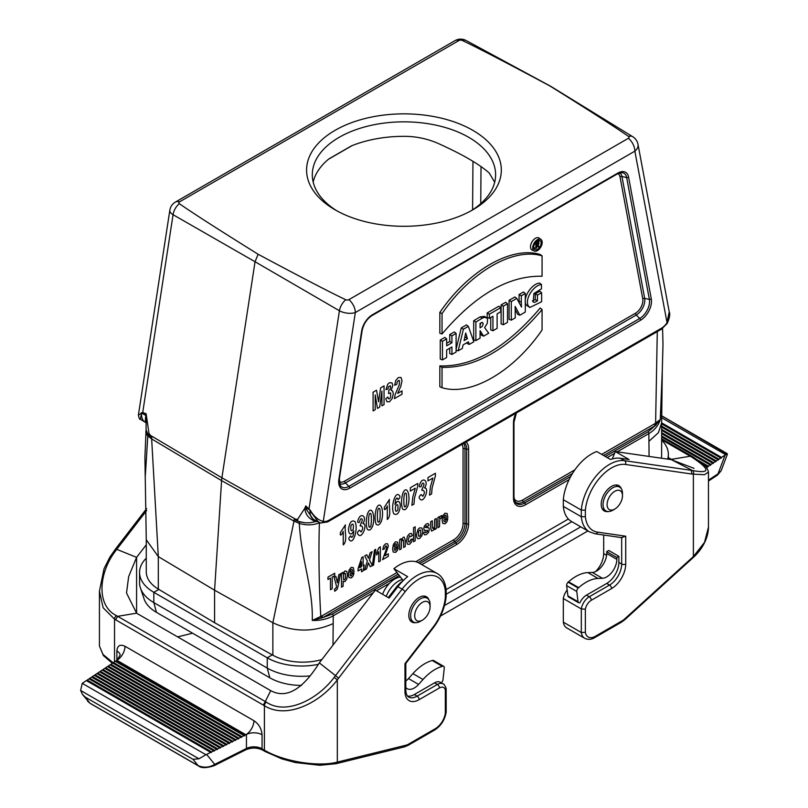 <?xml version="1.0" encoding="UTF-8"?>
<svg xmlns="http://www.w3.org/2000/svg" width="808" height="808" viewBox="0 0 808 808"><rect width="100%" height="100%" fill="white"/><g stroke="black" fill="none" stroke-linecap="round" stroke-linejoin="round"><path stroke-width="1.21" d="M692.072 474.064L704.404 474.73L708.475 472.104L708.475 527.028L704.505 542.37L693.375 556.54L624.847 618.797A14.322 8.272 -60 0 1 622.059 620.867L595.345 636.29A14.322 8.272 -60 0 1 585.366 632.331L585.366 609.182L581.316 608.939L563.317 598.546L563.317 622.13L581.316 632.523A17.19 9.918 120 0 0 584.729 638.31L566.731 627.917A17.19 9.918 -60 0 1 563.317 622.13M585.366 609.182A8.595 4.959 -60 0 1 591.294 600.273L611.555 588.577A20.049 11.575 120 0 0 625.725 564.024L625.725 536.199L597.597 532.139A37.239 21.503 -60 0 1 585.366 516.625L585.366 510.222L581.316 510.101L563.317 499.708A40.097 23.149 -60 0 1 596.759 451.541L610.535 459.5A40.097 23.149 -60 0 1 620.322 458.257L629.089 459.52L615.312 451.561L612.272 458.934M595.496 571.62A17.19 9.918 120 0 0 603.677 553.631L603.677 535.037M621.271 488.658A14.605 8.434 120 0 0 618.857 485.659A14.605 8.434 120 0 0 604.243 494.092A14.605 8.434 120 0 0 604.243 510.959A14.605 8.434 120 0 0 608.06 511.545M725.655 454.682L721.544 457.429L661.641 422.847L662.287 370.62L660.267 419.534C658.49 425.432 654.682 430.119 648.854 433.573L617.211 451.844M661.641 423.857L721.14 458.207L721.544 457.429M720.736 457.974L718.908 459.186L661.641 426.119M661.641 427.129L718.504 459.964L718.908 459.186M718.1 459.722L716.272 460.934L661.641 429.401M661.641 430.411L715.868 461.711L716.272 460.934M715.464 461.479L713.636 462.691L661.641 432.674M661.641 433.684L713.232 463.469L713.636 462.691M712.818 463.226L711 464.438L661.641 435.946M661.641 436.956L710.596 465.216L711 464.438M710.182 464.984L708.364 466.196L698.476 460.479M702.879 464.034L707.96 466.963L708.364 466.196M707.545 466.731L706.394 467.499M579.982 602.627A11.453 6.615 -60 0 1 586.467 595.143L606.717 583.447A17.19 9.918 -60 0 0 618.867 562.398L618.867 556.318L608.747 550.47L606.717 551.642L606.717 553.51A14.322 8.272 -60 0 1 592.315 572.428L587.881 572.599A40.097 23.149 120 0 0 568.559 581.8L568.115 582.194A2.868 1.656 120 0 0 566.63 585.618L567.903 595.88A2.868 1.656 120 0 0 568.479 596.89L578.609 602.738A2.868 1.656 120 0 0 579.982 602.627M563.317 598.546A11.453 6.615 -60 0 1 567.176 590.022M563.317 499.708L563.317 506.353L581.316 516.746A40.097 23.149 120 0 0 589.476 531.866L571.478 521.473A40.097 23.149 -60 0 1 563.317 506.353M615.312 451.561L671.327 459.641L692.436 470.509C710.767 473.932 710.414 469.377 691.365 456.843L690.244 456.217L671.327 459.348L674.68 461.095M668.347 457.621L673.751 460.661M692.436 470.509A2.868 2.283 -80.3 0 1 693.375 474.286L693.375 556.54A2.868 1.111 47.3 0 1 693.284 557.48M692.587 557.268A2.868 1.111 47.3 0 1 692.506 558.197L693.294 557.47C697.031 554.258 708.293 542.511 708.475 527.028M585.366 632.331L581.316 632.523L581.316 608.939A11.453 6.615 120 0 1 589.274 596.759L586.467 595.143M625.725 536.199L621.675 537.492M597.597 532.139A2.868 2.283 98.2 0 1 595.163 533.805L622.21 537.704M585.366 516.625L581.316 516.746L581.316 510.101A40.097 23.149 120 0 1 624.554 460.691L620.322 458.257M692.092 474.064L691.143 470.296L624.554 460.691A2.868 2.283 -81.8 0 1 625.503 464.469L692.092 474.064M708.475 472.104C706.96 466.408 705.334 465.509 692.769 456.712L690.244 456.217L661.641 439.724M661.368 417.574L725.665 454.692L727.271 453.763L726.735 453.44M727.362 454.278L661.287 415.655M727.372 454.258L721.13 470.801L718.039 473.801A2.868 1.768 56.4 0 1 717.454 475.104L708.475 481.063M618.867 556.318L616.847 557.49L606.717 551.642M616.847 557.49L616.847 559.358A14.322 8.272 -60 0 1 602.435 578.275L598.011 578.447A40.097 23.149 120 0 0 578.69 587.648L578.245 588.042A2.868 1.656 120 0 0 576.76 591.466L578.033 601.718A2.868 1.656 120 0 0 578.609 602.738M494.688 182.224L489.284 173.043C479.124 164.044 461.843 154.055 437.421 143.107C426.21 138.35 414.484 136.097 402.253 136.34A91.657 52.914 0 0 0 352.126 145.602L328.351 159.328A91.657 52.914 0 0 0 313.161 182.002M400.505 577.084A20.049 11.575 120 0 0 400.253 577.104A20.049 11.575 120 0 0 389.426 583.346A20.049 11.575 120 0 0 382.558 594.284M373.437 592.587L333.239 615.797L333.007 645.097M446.147 589.587L568.378 519.019M649.077 456.439L648.854 433.573A1.717 0.99 60 0 0 648.056 431.795L655.147 425.755A1.717 0.99 60 0 1 654.349 423.968L660.267 419.534L655.147 425.755L603.616 455.5M321.887 659.54A42.905 24.775 0 0 1 272.862 655.207L214.585 622.715L214.585 590.214L158.307 556.611L158.307 589.072L158.863 589.406L153.823 592.315L267.246 657.803A48.692 28.108 0 0 0 318.352 664.327M272.862 655.207L272.862 622.746L214.585 590.214L221.584 480.639A28.644 16.534 -60 0 1 221.897 477.791L255.045 261.741L173.064 214.706L142.723 412.474L146.127 413.757L148.965 433.26L151.793 437.411L148.884 435.26L151.793 437.411A26.886 15.524 120 0 0 151.651 438.946L158.307 556.611L146.268 539.784L144.915 457.197L146.127 428.907M214.585 622.715L158.863 589.406M661.267 458.197A42.905 24.775 0 0 0 661.641 454.914L661.641 422.837L658.389 432.714L649.077 441.188M304.858 522.796L309.959 522.776L316.17 521.483L313.514 520.594C308.262 518.069 305.363 513.949 304.818 508.252L297.728 519.15L294.132 519.584L299.465 521.796L304.858 522.796L297.728 521.221L294.132 519.584A26.886 15.524 -60 0 0 293.991 521.13L272.862 622.746C293.051 632.159 313.1 632.472 333.007 623.675M146.268 539.784L146.268 571.862A42.905 24.775 -0 0 0 158.307 589.072M179.356 203.677A2.333 1.343 180 0 1 179.507 201.869L459.025 40.491A2.333 1.343 180 0 1 462.156 40.4C477.77 47.824 506.98 62.984 549.773 85.89C589.446 110.595 615.706 127.452 628.553 136.471A2.333 1.343 180 0 1 628.402 138.279L348.884 299.657A2.333 1.343 180 0 1 345.753 299.748A11.453 6.403 120.1 0 0 339.421 310.757L255.045 261.741L258.136 254.257C218.463 229.553 192.203 212.696 179.356 203.677A11.453 6.828 119.8 0 0 173.064 214.706A11.453 5.232 8.7 0 1 169.832 210.242A11.453 11.453 0 0 1 175.427 202.061L454.944 40.673A11.453 6.615 60 0 1 459.025 40.491M661.318 329.28L661.853 328.008A14.372 8.292 120 0 0 666.893 322.978L669.226 311.767C670.337 313.979 669.66 317.877 667.196 323.473L634.856 151.157A11.453 7.757 -10.6 0 0 638.017 144.379A11.453 11.453 0 0 0 632.755 136.724L550.551 86.203L466.125 40.521A11.453 6.636 118.4 0 0 462.156 40.4M550.551 86.203L549.773 85.89M632.755 136.724A11.453 6.595 121.6 0 0 628.553 136.471M345.753 299.748C330.129 292.324 300.93 277.164 258.136 254.257M529.846 307.495L526.17 304.98C522.099 297.697 531.977 283.507 539.623 283.083L541.471 284.517L541.471 288.87L533.916 293.456L533.149 302.081L534.785 302.313L537.451 300.829L535.25 299.596L535.25 293.839L539.774 291.223L541.623 292.698L541.623 301.727L529.846 307.495L528.351 305.969C524.412 298.869 533.876 285.062 541.471 284.517M532.411 300.98L535.25 299.596M519.837 315.221L515.15 306.414L515.282 317.857L511.272 320.17L509.07 319.301L509.07 300.313L514.878 296.96L516.787 298.394L521.514 307.08L521.281 302.232L519.079 301.172L519.079 294.526L523.463 292.001L525.301 293.476L525.301 312.07L519.837 315.221L517.706 314.322L515.191 309.595M519.15 302.636L519.079 301.172M501.122 323.897L501.122 304.899L505.656 302.283L507.505 303.757L507.505 322.341L503.323 324.755L501.122 323.897M492.941 330.755L492.941 316.251L489.385 318.301L487.184 317.443L487.184 312.938L498.839 306.212L500.687 307.696L500.687 311.777L497.122 313.837L497.122 328.331L492.941 330.755L490.739 329.886L490.739 317.524M483.618 336.138L480.073 330.674L480.073 338.178L475.882 340.602L473.68 339.734L473.68 320.746L480.174 316.867L484.649 316.393L486.769 317.968L487.567 319.271L487.274 323.362L484.649 327.644L488.709 333.199L483.618 336.138L481.487 335.229L480.073 333.048M451.924 354.429L451.924 346.955L446.652 349.995L446.652 357.479L442.461 359.893L440.259 359.035L440.259 340.037L444.804 337.411L446.652 338.885L446.652 345.814L451.924 342.774L449.723 341.501L449.723 334.573L454.258 331.957L456.106 333.431L456.106 352.015L451.924 354.429L449.723 353.571L449.723 348.228M446.652 343.279L449.723 341.501M439.825 386.739L439.835 365.923C473.286 366.812 506.747 347.49 540.219 307.969L542.067 309.605L542.067 329.957C513.514 371.761 470.599 396.435 442.026 387.709L439.825 386.739M540.229 254.5C511.595 245.662 468.367 270.559 439.835 312.464L439.835 333.28L442.037 333.977C475.387 294.738 508.737 275.488 542.067 276.235L542.077 255.873L540.229 254.5M541.006 239.451L539.118 238.077A6.969 4.02 120 0 0 531.937 241.956A6.969 4.02 120 0 0 532.159 250.116L534.3 251.066A6.717 3.878 120 0 0 537.451 250.621A6.717 3.878 120 0 0 541.774 244.895A6.717 3.878 120 0 0 541.006 239.451A6.717 3.878 120 0 0 534.088 243.198A6.717 3.878 120 0 0 534.3 251.066M456.106 349.096L461.257 327.917L466.438 324.917L468.337 326.371L473.852 341.774L469.276 344.41L467.125 343.521L466.862 342.713M305.788 508.575A1.717 1 -176.2 0 0 304.818 508.252L305.757 505.919L305.788 508.575L313.171 519.18M398.172 574.114L322.867 617.585L312.272 620.443L322.069 615.807A1.717 0.99 -120 0 0 322.867 617.585L332.431 614.009A1.717 0.99 60 0 1 333.239 615.797C327.311 619.13 320.321 620.675 312.272 620.443C313.181 587.759 301.162 558.985 299.314 523.402A25.836 14.918 -60 0 1 299.465 521.796M146.369 422.695C145.329 422.978 145.127 420.806 145.753 416.181A1.717 0.919 -0.5 0 1 146.248 416.696L146.056 429.795L147.965 434.33A25.836 14.918 120 0 0 147.814 435.946L145.309 476.043M147.965 434.33L146.238 431.219M542.077 255.873C513.504 247.147 470.589 271.821 442.037 313.625L439.835 312.464M442.037 313.625L442.037 333.977M442.026 387.709L442.037 367.347L439.835 365.923M442.037 367.347C475.367 368.094 508.717 348.854 542.067 309.605M541.128 242.956A5.222 3.01 120 0 0 539.885 240.481A5.222 3.01 120 0 0 534.825 243.582A5.222 3.01 120 0 0 534.674 249.5A5.222 3.01 120 0 0 537.441 249.349A5.222 3.01 120 0 0 541.128 242.956M538.855 242.754A4.969 2.868 120 0 0 538.926 241.885A4.969 2.868 120 0 0 538.603 240.37M533.937 248.45A4.969 2.868 120 0 0 535.149 248.117M536.593 247.056A4.969 2.868 120 0 0 537.128 246.46M442.461 359.893L442.461 341.309L440.259 340.037M442.461 341.309L446.652 338.885M451.924 342.774L451.924 335.845L449.723 334.573M451.924 335.845L456.106 333.431M467.418 338.683L465.711 332.997L464.065 340.623L467.418 338.683L464.913 336.673M469.276 344.41L468.428 341.804L463.095 344.885L462.267 348.46L458.156 350.834L456.106 350.086M458.156 350.834L463.408 329.22L461.257 327.917M463.408 329.22L468.337 326.371M480.073 323.412L480.073 327.866L482.245 326.392L483.275 323.766L482.255 322.331L480.073 323.412M475.882 340.602L475.882 322.008L473.68 320.746M475.882 322.008L482.214 318.241L480.174 316.867M482.214 318.241L483.931 317.392L486.537 317.766M480.073 325.169L481.073 322.776M489.385 318.301L489.385 314.211L487.184 312.938M489.385 314.211L500.687 307.696M503.323 324.755L503.323 306.171L501.122 304.899M503.323 306.171L507.505 303.757M511.272 320.17L511.272 301.576L509.07 300.313M511.272 301.576L516.787 298.394M521.281 302.232L521.281 295.799L519.079 294.526M521.281 295.799L525.301 293.476M537.451 300.829L537.451 295.112L535.25 293.839M537.451 295.112L541.623 292.698M536.593 245.42L536.593 243.723L537.35 243.289A1.04 0.596 -60 0 1 537.35 244.986L536.593 245.42M535.856 248.389L535.856 243.612L537.744 242.531A1.697 0.98 -60 0 1 538.643 242.481A1.697 0.98 -60 0 1 538.825 243.895A1.697 0.98 -60 0 1 537.673 245.339L539.057 246.541L538.31 246.975L536.593 245.672L536.593 247.965L535.856 248.389L533.765 247.571M535.856 243.612L535.078 243.168M538.31 246.975L536.593 246.228M145.753 416.181L145.945 413.979L142.723 412.757L141.521 413.484A17.352 10.019 120 0 0 144.996 422.089A17.352 10.019 120 0 0 145.107 422.15L145.743 422.523M141.521 413.484L140.36 419.271L144.996 422.089M169.832 210.242L138.39 415.161L142.723 412.474A2.868 1.869 -69.3 0 0 142.723 412.757M305.757 505.919L310.494 510.595C314.231 516.756 318.504 520.342 323.291 521.352A14.372 8.292 120 0 0 328.331 520.564L661.853 328.008M320.13 522.786L318.514 522.13L310.03 510.777A17.352 10.019 120 0 0 313.615 519.433A17.352 10.019 120 0 0 313.716 519.494L320.594 522.958A2.868 2.303 -76.4 0 1 320.13 522.786M317.494 521.564L316.18 521.493M310.03 510.777L309.01 508.767L305.879 506.313A1.717 0.535 169.6 0 0 305.616 506.283M327.614 521.938L328.331 520.564M320.625 522.968A2.868 2.303 -76.4 0 0 323.291 521.352L355.328 312.544A11.453 6.615 60 0 0 348.884 299.657M628.402 138.279A11.453 6.615 -120 0 1 634.856 151.157L355.328 312.544A11.453 5.232 8.7 0 1 339.421 310.757L309.08 508.515A2.868 1.394 128 0 0 309.01 508.767M310.211 510.06L305.848 507.848A1.717 0.959 -173.4 0 0 305.111 507.545M146.208 415.797A1.717 0.848 1.5 0 0 145.763 415.423L141.784 413.13A2.868 2.171 -137.8 0 1 141.511 412.666M141.511 413.433L141.218 412.868M313.514 520.594L314.868 519.978M335.088 209.828L335.088 209.828A97.384 56.227 180 0 1 335.098 130.32A97.384 56.227 180 0 1 472.811 130.32A97.384 56.227 180 0 1 472.811 209.828A97.384 56.227 180 0 1 335.088 209.828M470.731 210.999A91.657 52.914 0 0 0 495.607 174.75A91.657 52.914 0 0 0 437.421 125.493A91.657 52.914 0 0 0 312.302 174.75A91.657 52.914 0 0 0 337.178 210.999M667.64 459.116A48.692 28.108 0 0 0 668.347 454.338A48.692 28.108 0 0 0 661.641 440.108M146.268 558.207A48.692 28.108 -0 0 0 139.562 572.438A48.692 28.108 -0 0 0 153.823 592.315L153.823 602.606A48.692 28.108 180 0 1 140.451 588.052A48.692 28.108 180 0 1 139.562 582.73L139.562 572.438M301.546 685.416A45.006 25.987 180 0 1 269.852 677.811L156.429 612.333A45.006 25.987 180 0 1 144.066 598.88L140.451 588.052M309.919 675.912A48.692 28.108 180 0 1 267.246 668.085L153.823 602.606L156.429 612.333M446.168 594.254L571.852 521.685M580.77 526.836L444.511 605.505M587.881 530.947L440.542 616.009M622.483 495.728L622.483 493.395A13.746 7.939 120 0 0 619.635 487.103A13.746 7.939 120 0 0 609.04 490.779A13.746 7.939 120 0 0 603.041 504.616A13.746 7.939 120 0 0 605.889 510.909A13.746 7.939 120 0 0 612.767 510.232L614.787 509.06A10.888 6.282 120 0 0 622.483 495.728A10.888 6.282 120 0 0 614.787 491.284A10.888 6.282 120 0 0 607.091 504.616A10.888 6.282 120 0 0 614.787 509.06M430.078 606.818L430.078 604.475A13.746 7.939 120 0 0 427.23 598.183A13.746 7.939 120 0 0 416.635 601.869A13.746 7.939 120 0 0 410.636 615.706A13.746 7.939 120 0 0 413.484 621.998A13.746 7.939 120 0 0 420.362 621.312L422.382 620.15A10.888 6.282 120 0 0 430.078 606.818A10.888 6.282 120 0 0 422.382 602.374A10.888 6.282 120 0 0 414.686 615.706A10.888 6.282 120 0 0 422.382 620.15M402.384 579.467A20.049 11.575 120 0 0 386.204 596.385M397.869 586.689L402.091 589.133L335.502 675.629L319.322 662.873L375.336 590.113L389.113 598.072L397.869 586.689A40.097 23.149 -60 0 1 407.656 576.619L393.89 568.67L403.202 580.518M407.394 696.031A17.19 9.918 120 0 0 414.312 694.537L434.563 682.841L437.37 684.457L417.12 696.153A17.19 9.918 -60 0 1 408.525 697.001C406.868 695.739 405.959 693.506 405.808 690.305A2.868 1.656 180 0 1 404.97 691.476A20.049 11.575 120 0 0 419.14 699.657L439.401 687.972A8.595 4.959 -60 0 1 445.329 690.032L445.329 713.181A14.322 8.272 -60 0 1 435.35 728.665L408.636 744.087A14.322 8.272 -60 0 1 405.838 745.239L337.32 762.106C319.029 767.045 284.103 761.883 264.408 750.157L264.408 705.697C287.012 719.928 320.705 702.223 337.32 679.851L338.623 678.124M428.866 599.748A14.605 8.434 120 0 0 426.452 596.738A14.605 8.434 120 0 0 415.191 600.647A14.605 8.434 120 0 0 408.818 615.353A14.605 8.434 120 0 0 411.838 622.039A14.605 8.434 120 0 0 415.655 622.635M120.17 654.894A11.453 6.615 -0 0 0 116.877 650.925M262.075 734.755C261.59 728.776 258.883 724.089 253.934 720.706L125.008 646.269C120.109 644.037 117.402 645.592 116.887 650.935L116.887 660.318M125.008 646.269A11.453 6.615 -60 0 1 116.907 660.298L245.834 734.735L246.44 734.432L246.44 748.46L214.736 764.378C209.413 767.56 203.899 767.994 198.192 765.671A2.868 1.656 120 0 0 198.475 765.923L90.062 703.324L87.547 701.112M117.433 659.954L115.776 661.56M198.475 765.923C201.263 768.277 206.484 768.196 214.14 765.691A2.868 1.535 -116.7 0 0 214.736 764.378L206.606 754.42L205.939 754.743L82.244 683.336L86.355 680.589L211.161 752.642L211.635 751.905L87.173 680.043L86.769 680.821M87.173 680.043L89.001 678.841L214.201 751.117L214.665 750.38L89.809 678.296L89.405 679.074M89.809 678.296L91.637 677.084L217.231 749.602L217.695 748.854L92.445 676.548L92.041 677.316M92.445 676.548L94.273 675.337L220.261 748.077L220.736 747.339L95.081 674.791L94.677 675.569M95.081 674.791L96.91 673.579L223.301 746.552L223.766 745.814L97.728 673.044L97.313 673.822M97.728 673.044L99.546 671.832L226.331 745.026L226.796 744.289L100.364 671.286L99.95 672.064M100.364 671.286L102.182 670.074L229.361 743.511L229.836 742.764L103 669.539L102.586 670.317M103 669.539L104.818 668.327L232.401 741.986L232.866 741.249L105.636 667.792L105.232 668.559M105.636 667.792L107.454 666.58L235.431 740.461L235.906 739.724L108.272 666.034L107.868 666.812M108.272 666.034L110.09 664.822L238.471 738.936L238.936 738.199L110.908 664.287L110.504 665.065M110.908 664.287L112.736 663.075L241.501 737.421L241.966 736.674L113.544 662.53L113.14 663.307M113.544 662.53L115.372 661.318L244.531 735.896L245.006 735.159L116.18 660.782M177.608 636.886L192.577 633.199M146.268 544.794L136.582 557.369L116.766 549.339L115.473 551.076C98.839 572.589 95.809 605.606 116.544 615.676L117.665 616.322L136.582 613.191L126.513 592.981L128.664 576.589L136.582 557.369L136.582 613.191L270.71 690.638L265.307 701.556L266.387 702.192C286.416 715.656 318.079 699.173 334.179 677.346L335.492 675.619M113.332 662.934L102.99 654.44L99.434 646.047L99.434 591.224M115.564 548.965L109.928 557.025L104.06 568.66L99.434 591.153L103.141 607.768L114.534 619.16A2.868 1.646 -59.7 0 1 116.544 615.676M115.817 549.531L116.766 549.339L146.682 510.474M114.271 550.672L115.473 551.076M115.635 619.807L117.665 616.322L265.317 701.546L263.307 705.071L114.534 619.16L114.534 661.873M253.934 720.706A11.453 6.615 -60 0 1 245.834 734.735L245.006 735.159M241.966 736.674L244.067 735.623M238.936 738.199L241.037 737.149M235.906 739.724L237.996 738.674M232.866 741.249L234.966 740.189M229.836 742.764L231.926 741.714M226.796 744.289L228.896 743.239M223.766 745.814L225.866 744.764M220.736 747.339L222.826 746.279M217.695 748.854L219.796 747.804M214.665 750.38L216.766 749.329M211.635 751.905L213.726 750.854M206.606 754.42L210.696 752.369M205.939 754.743L198.95 758.783L193.021 759.328L198.192 765.671L89.779 703.081L82.689 694.688M82.244 683.336L80.628 690.476L82.436 694.375L85.274 697.122L193.021 759.328M262.065 734.755A11.453 6.615 0 0 0 246.44 734.432M439.401 687.972A2.868 1.656 60 0 0 437.37 684.457A11.453 6.615 120 0 1 443.097 683.891L440.289 682.275A11.453 6.615 120 0 0 434.563 682.841M393.89 568.67A40.097 23.149 -60 0 1 419.17 563.105L437.168 573.488A40.097 23.149 120 0 0 402.091 589.133A2.868 0.525 37.6 0 1 405.192 591.658A37.239 21.503 -60 0 1 445.329 591.072L445.329 597.476A37.239 21.503 -60 0 1 433.098 627.119L404.97 663.651L404.97 691.476M319.322 662.873C302.424 689.79 286.224 699.051 270.71 690.638M335.956 763.722A2.868 2.06 -103 0 0 337.32 762.106L337.32 679.851L334.179 677.346M336.32 763.58A2.868 2.06 -103 0 0 336.744 763.54A2.868 2.06 -103 0 0 338.108 761.924M446.168 712.02L445.329 713.181M446.107 688.537L445.329 690.032M405.808 663.429L404.97 663.651M446.168 596.284L446.168 589.84M446.168 596.435L445.329 597.476M446.117 589.749L445.329 591.072M335.502 675.619L338.603 678.154L405.192 591.658M263.893 750.753L262.055 748.784A11.453 6.615 -0 0 0 246.44 748.46A2.868 1.535 -116.7 0 1 245.844 749.774L214.14 765.691M405.808 687.547A14.322 8.272 120 0 0 407.151 688.689A14.322 8.272 120 0 0 418.594 684.416L423.018 679.477A40.097 23.149 -60 0 1 442.34 666.368L442.784 666.246A2.868 1.656 -60 0 1 443.693 666.327A2.868 1.656 -60 0 1 444.269 667.964L442.996 679.68A2.868 1.656 -60 0 1 441.158 682.77M405.808 681.053A14.322 8.272 120 0 0 408.464 678.569L412.898 673.63A40.097 23.149 -60 0 1 432.219 660.52L432.654 660.399A2.868 1.656 -60 0 1 433.563 660.479L443.693 666.327M388.294 597.597L395.466 588.275A28.644 16.534 -60 0 1 403.556 580.255M447.874 517.635L443.784 519.988L444.178 521.625L445.127 521.746L446.157 519.695L447.784 519.211L446.794 522.019L445.107 523.766L442.723 523.412L442.117 520.261L442.915 515.837L444.945 513.242L447.107 513.484L447.874 517.635M443.814 518.332L446.258 516.918L445.885 515.363L445.036 515.241L444.158 516.393L443.814 518.332M441.895 515.514L441.39 518.14L440.037 518.797L439.663 520.13L439.532 526.755L437.896 527.705L437.896 517.534L439.411 516.655L439.411 518.11L440.108 516.352L441.895 515.514M436.28 518.473L436.28 528.634L434.765 529.513L434.765 527.988L433.876 529.785L431.603 531.119L430.674 528.139L430.674 521.705L432.3 520.766L432.391 528.008L433.33 528.523L434.522 526.513L434.654 519.413L436.28 518.473M423.523 533.098L425.159 531.745L425.584 532.684L427.432 531.644L427.533 530.371L424.483 530.462L423.756 528.594L424.382 526.008L426.341 523.978L428.22 523.574L429.068 525.089L427.533 526.442L426.371 525.897L425.261 527.371L428.775 527.786L429.28 529.503L428.573 532.31L426.473 534.522L424.483 534.835L423.523 533.098M415.171 526.796L415.171 540.825L413.534 541.764L413.534 527.735L415.171 526.796M412.302 535.32L410.696 536.724L409.585 535.775L408.242 539.552L408.616 541.895L409.606 542.077L410.787 539.461L412.383 538.986L411.424 542.279L409.535 544.309L407.373 544.148L406.565 540.714L407.373 536.33L409.555 533.664L411.353 533.432L412.302 535.32M405.273 540.219L405.273 546.531L403.647 547.481L403.546 540.219L402.636 539.724L401.414 541.825L401.293 548.834L399.657 549.773L399.657 539.613L401.172 538.734L401.172 540.229L403.202 537.33L404.192 537.088L405.273 540.219M402 390.91L402 394.233L394.375 398.637L395.122 394.627L399.374 384.628L399.425 380.558L398.344 380.538L397.263 381.841L396.799 384.345L394.637 385.244L395.849 380.285L398.405 377.528L401.041 377.498L402 380.659L400.859 386.113L397.688 393.395L402 390.91M398.344 546.228L394.254 548.592L394.647 550.228L395.597 550.349L396.627 548.289L398.253 547.804L397.263 550.622L395.577 552.369L393.193 552.005L392.587 548.854L393.385 544.44L395.415 541.835L397.576 542.077L398.344 546.228M394.284 546.925L396.728 545.521L396.354 543.956L395.506 543.835L394.627 544.986L394.284 546.925M385.769 398.647L387.87 397.011L388.416 398.728L389.476 398.809L390.618 397.314L390.638 392.89L388.557 393.557L388.799 390.496L390.153 389.092L390.618 387.042L390.274 385.729L388.416 386.881L387.931 389.022L385.931 389.618L387.739 384.265L389.426 382.709L392.001 382.911L392.799 385.567L391.163 390.436L392.718 391.082L393.304 393.647L392.213 398.475L389.496 401.778L386.941 401.788L385.769 398.647M388.315 553.834L388.315 556.328L382.598 559.631L386.335 549.127L386.679 547.279L386.375 546.067L385.567 546.046L384.416 548.915L382.79 549.581L383.699 545.865L385.608 543.794L387.587 543.774L388.315 546.147L385.073 555.702L388.315 553.834M384.053 385.891L384.053 404.606L381.921 405.828L381.921 391.102L379.669 407.131L377.467 408.404L375.225 394.971L375.225 409.696L373.094 410.929L373.094 392.213L376.528 390.234L378.578 401.808L380.619 387.88L384.053 385.891M380.366 546.824L380.366 560.914L378.74 561.853L378.74 551.723L376.629 554.975L376.629 552.531L379.043 547.592L380.366 546.824M374.478 550.046L375.7 549.339L373.569 565.075L372.367 565.772L374.478 550.046M372.367 565.529L370.296 566.731L368.418 562.964L366.519 568.913L364.459 570.095L367.367 561.095L364.731 555.904L366.741 554.753L368.448 558.278L370.125 552.803L372.114 551.652L369.468 559.995L372.367 565.529M364.186 565.065L363.135 570.862L361.56 571.781L361.56 568.953L358.075 570.963L358.075 568.61L361.762 557.57L363.135 556.773L363.135 565.681L364.186 565.065M361.56 566.59L361.56 561.792L359.6 567.721L361.56 566.59M354.076 571.781L349.995 574.145L350.389 575.781L351.329 575.902L352.369 573.852L353.995 573.357L353.005 576.175L351.308 577.922L348.935 577.558L348.319 574.407L349.117 569.994L351.147 567.388L353.318 567.64L354.076 571.781M350.026 572.478L352.46 571.074L352.096 569.509L351.248 569.398L350.359 570.539L350.026 572.478M343.117 581.164L343.117 586.285L341.491 587.224L341.491 573.195L343.006 572.317L343.006 573.811L344.935 570.973L346.753 571.317L347.501 574.751L346.753 579.144L344.925 581.609L343.117 581.164M338.805 574.74L340.491 573.771L337.926 586.81L337.067 589.416L334.694 591.244L334.552 589.224L336.088 587.911L336.502 586.265L334.159 577.427L335.896 576.427L337.37 582.79L338.805 574.74M334.714 573.246L334.714 575.619L332.199 577.063L332.199 588.729L330.472 589.719L330.472 578.063L327.957 579.518L327.957 577.144L334.714 573.246M432.916 478.033L427.977 480.891L427.977 477.558L435.411 473.266L435.411 475.861L432.088 488.022L431.593 493.92L429.492 495.132L430.472 486.658L432.916 478.033M420.261 499.324C418.584 497.849 418.897 496.264 421.19 494.546L422.796 496.344C424.836 493.203 424.867 491.173 422.877 490.244C419.534 491.456 425.402 485.275 423.584 483.265C422.503 482.709 421.726 483.81 421.251 486.557C419.332 487.436 418.867 486.608 419.877 484.073C422.614 476.043 429.28 481.326 424.473 487.971C429.725 487.234 424.17 503.293 420.261 499.324M415.292 488.204L410.353 491.062L410.353 487.729L417.786 483.436L417.786 486.042L414.464 498.193L413.969 504.091L411.878 505.303L412.848 496.829L415.292 488.204M402.647 493.769C406.515 483.487 411.252 495.294 407.788 506.071C406.091 509.666 404.343 510.616 402.546 508.909C401.162 504.879 401.192 499.829 402.647 493.769M405.909 493.355C404.656 492.143 403.95 494.607 403.808 500.738C403.899 505.959 404.374 507.879 405.212 506.495C406.899 508.474 406.959 492.577 405.909 493.355M399.011 495.132C400.546 496.516 400.202 497.991 397.99 499.576C397.536 497.465 396.738 497.576 395.577 499.899L394.981 504.495L397.001 501.748C399.011 500.829 400.111 502.233 400.303 505.959C399.354 513.06 397.193 515.686 393.829 513.837C390.436 507.111 395.122 491.102 399.011 495.132M395.597 506.01C395.011 511.242 395.728 512.585 397.768 510.02C398.405 504.677 397.688 503.334 395.597 506.01M389.476 499.455C388.264 505.848 392.042 515.13 387.305 519.494L387.305 505.98C385.709 509.626 383.719 511.403 384.497 507.06L389.476 499.455M376.205 509.03C380.073 498.748 384.82 510.555 381.346 521.342C379.659 524.927 377.912 525.877 376.114 524.17C374.72 520.14 374.761 515.09 376.205 509.03M379.477 508.616C378.215 507.404 377.518 509.868 377.366 515.999C377.467 521.221 377.932 523.14 378.78 521.756C380.467 523.736 380.517 507.848 379.477 508.616M367.398 514.11C371.266 503.839 376.003 515.645 372.538 526.422C370.842 530.018 369.094 530.967 367.297 529.26C365.913 525.23 365.943 520.18 367.398 514.11M370.67 513.696C369.408 512.494 368.701 514.959 368.559 521.089C368.65 526.311 369.125 528.23 369.963 526.846C371.65 528.826 371.71 512.928 370.67 513.696M358.58 534.936C356.904 533.462 357.217 531.876 359.51 530.159L361.115 531.957C363.156 528.816 363.186 526.776 361.196 525.856C357.843 527.068 363.711 520.887 361.903 518.877C360.822 518.322 360.045 519.423 359.57 522.17C357.641 523.049 357.186 522.221 358.196 519.685C360.934 511.656 367.6 516.938 362.792 523.584C368.044 522.847 362.489 538.906 358.58 534.936M349.763 540.33C348.258 538.946 348.612 537.451 350.813 535.845C351.238 537.946 352.046 537.845 353.227 535.512L353.833 530.927L351.783 533.684C349.793 534.613 348.702 533.199 348.5 529.442C349.47 522.352 351.621 519.726 354.964 521.574C358.399 528.311 353.601 544.37 349.763 540.33M353.207 529.412C353.803 524.18 353.076 522.847 351.036 525.402C350.389 530.735 351.116 532.068 353.207 529.412M345.42 524.887C344.208 531.29 347.985 540.562 343.249 544.925L343.249 531.411C341.643 535.058 339.663 536.835 340.441 532.502L345.42 524.887M422.826 531.29L421.917 535.633L419.645 538.461L418.029 538.764L416.867 537.593L416.463 534.846L417.999 529.452L419.635 527.846L421.928 528.028L422.826 531.29M420.716 534.856L420.716 530.22L419.645 530.038L418.574 531.462L418.574 536.088L419.645 536.28L420.716 534.856M345.46 578.407L345.45 573.579L344.491 573.357L343.501 574.69L343.511 579.467L344.521 579.71L345.46 578.407M606.606 555.318L603.677 553.631M585.366 510.222A37.239 21.503 -60 0 1 625.503 464.469M725.099 455.076L718.039 473.801L708.475 480.144M621.675 537.633L621.675 564.024A17.19 9.918 -60 0 1 609.525 585.073L606.717 583.447M611.555 588.577A2.868 1.656 -120 0 0 609.525 585.073L589.274 596.759A2.868 1.656 -120 0 1 591.294 600.273M625.725 564.024A2.868 1.656 180 0 1 621.675 564.024L618.867 562.398M624.847 618.797A2.868 1.131 47.7 0 1 624.756 619.746L692.496 558.207M595.345 636.29A2.868 1.656 60 0 1 594.759 637.593L621.463 622.17A2.868 1.656 -120 0 0 622.059 620.867M692.769 456.712A2.868 1.666 119.7 0 0 691.365 456.843M598.011 578.447L587.881 572.599M602.435 578.275L592.315 572.428M578.69 587.648L568.559 581.8M578.245 588.042L568.115 582.194M576.76 591.466L566.63 585.618M578.033 601.718L567.903 595.88M616.847 559.358L606.717 553.51M389.426 583.346L376.518 590.8M614.575 453.369L607.242 457.591M569.125 479.599L525.473 504.808A16.988 9.807 -60 0 1 513.464 497.869L513.464 423.038A16.988 9.807 -60 0 1 515.908 413.231M466.176 441.946A16.988 9.807 -60 0 1 468.62 448.925L468.62 523.756A16.988 9.807 -60 0 1 456.611 544.562L421.837 564.64M179.507 201.869A11.453 6.615 -120 0 0 175.427 202.061M628.584 177.114L651.298 298.94A15.524 8.959 -60 0 1 640.522 320.261L349.672 488.184A15.524 8.959 -60 0 1 338.895 479.306L361.61 331.25A15.524 8.959 -60 0 1 372.387 314.777L617.807 173.084A15.524 8.959 -60 0 1 628.584 177.114A1.717 1.161 169.4 0 1 626.655 177.558A13.908 8.03 120 0 0 621.938 172.619L617.443 173.871L372.023 315.564A1.717 0.99 60 0 0 372.387 314.777M514.009 498.203A13.12 7.575 120 0 0 522.635 500.011L574.882 469.852M601.677 454.379L654.349 423.968M656.146 424.907A1.717 1.06 63.6 0 1 655.601 423.291L657.288 331.613M339.198 481.598A10.514 6.07 120 0 0 344.602 481.164L635.452 313.241A10.514 6.07 120 0 0 642.754 298.809L620.039 176.982A10.514 6.07 120 0 0 617.847 173.649M472.589 209.817L472.963 161.337M351.44 145.884L328.826 158.934M296.526 519.706L221.897 477.791L149.783 434.987M319.382 522.554A9.444 5.454 120 0 0 319.372 522.665A17.19 9.13 3.7 0 1 299.314 523.402L293.991 521.13L221.584 480.639L151.651 438.946L147.814 435.946A17.19 9.13 -176.3 0 1 145.874 431.3M619.736 172.872A12.13 6.999 -60 0 1 621.958 176.548L626.655 177.558L649.38 299.384L644.673 298.374A12.13 6.999 -60 0 1 636.26 315.019L639.724 318.483A13.908 8.03 120 0 0 649.38 299.384A1.717 1.161 169.4 0 0 651.298 298.94M620.039 176.982A1.717 1.161 169.4 0 1 621.958 176.548L644.673 298.374A1.717 1.161 169.4 0 0 642.754 298.809M635.452 313.241A1.717 0.99 60 0 0 636.26 315.019L345.4 482.942L348.864 486.396L639.724 318.483A1.717 0.99 60 0 1 640.522 320.261M339.209 478.447A1.717 0.788 -171.3 0 1 339.38 478.861L340.36 485.648A13.908 8.03 120 0 0 348.864 486.396A1.717 0.99 60 0 1 349.672 488.184M344.602 481.164A1.717 0.99 60 0 0 345.4 482.942A12.13 6.999 -60 0 1 339.471 483.618M572.488 473.468L523.443 501.788L524.675 503.02L570.781 476.407M605.303 456.48L648.056 431.795M513.807 496.748A1.717 0.99 180 0 1 513.969 497.173L515.272 502.192A15.372 8.878 120 0 0 524.675 503.02A1.717 0.99 60 0 1 525.473 504.808M522.635 500.011A1.717 0.99 60 0 0 523.443 501.788A14.736 8.504 -60 0 1 514.898 501.576M463.59 443.441A14.736 8.504 -60 0 1 464.994 448.662L466.681 449.117A15.372 8.878 120 0 0 464.549 442.885M415.767 561.712L453.773 539.764A13.12 7.575 120 0 0 463.055 523.705L463.055 448.864A1.717 0.99 180 0 1 464.994 448.662L464.994 523.503L466.681 523.958L466.681 449.117A1.717 0.99 0 0 0 468.62 448.925M463.055 523.705A1.717 0.99 180 0 1 464.994 523.503A14.736 8.504 -60 0 1 454.581 541.552L455.813 542.784A15.372 8.878 120 0 0 466.681 523.958A1.717 0.99 0 0 0 468.62 523.756M453.773 539.764A1.717 0.99 -120 0 0 454.581 541.552L418.16 562.57M332.431 614.009L399.223 575.447M419.897 563.519L455.813 542.784A1.717 0.99 60 0 1 456.611 544.562M319.372 522.665C318.534 554.732 319.019 586.032 320.816 616.575A1.717 0.919 -123.3 0 0 321.503 618.11M322.069 615.807L396.96 572.569M463.055 448.864A13.12 7.575 120 0 0 461.924 444.4M481.023 166.539L480.74 203.646M513.807 421.917A1.717 0.99 180 0 1 513.969 422.332A1.717 0.99 180 0 1 513.464 423.038M516.403 412.949L513.969 422.332L513.969 497.173A1.717 0.99 180 0 1 513.464 497.869M361.934 330.391A1.717 0.788 -171.3 0 1 362.095 330.815A1.717 0.788 -171.3 0 1 361.61 331.25M617.807 173.084A1.717 0.99 60 0 1 617.443 173.871M372.023 315.564C366.822 318.988 363.509 324.069 362.095 330.815L339.38 478.861A1.717 0.788 -171.3 0 1 338.895 479.306M528.351 305.969L526.17 304.98M537.35 244.986L536.593 244.471M537.744 242.531L536.381 241.612M148.965 435.33L148.965 433.26M297.728 519.15L297.728 521.221M272.286 654.884L267.246 657.803L267.246 668.085L269.852 677.811M414.312 694.537L417.12 696.153A2.868 1.656 60 0 1 419.14 699.657M262.055 734.745L262.055 748.784A2.868 1.656 -60 0 0 262.651 750.087C257.237 747.521 251.642 747.41 245.844 749.774M263.317 749.511L264.408 750.157A2.868 1.626 -59.3 0 0 264.974 751.45L262.651 750.087M266.387 702.192A2.868 1.666 119.7 0 0 264.408 705.697L263.307 705.071M80.628 690.476L198.95 758.783M85.274 697.122L89.779 703.081A2.868 1.656 120 0 0 90.072 703.334A2.868 1.656 120 0 0 90.425 703.445M264.974 751.45L281.911 758.894L295.294 762.53L319.816 765.287L335.936 763.722L404.505 746.855A2.868 2.05 -103.8 0 0 405.838 745.239M408.636 744.087A2.868 1.656 60 0 1 408.04 745.39L434.755 729.967A2.868 1.656 -120 0 0 435.35 728.665M405.757 663.52L433.341 627.695A2.868 0.525 -142.4 0 0 433.098 627.119M412.898 673.63L423.018 679.477M408.464 678.569L418.594 684.416M432.219 660.52L442.34 666.368M432.654 660.399L442.784 666.246M396.284 588.749L395.466 588.275M694.032 468.327L673.731 460.651M594.759 637.593C591.345 639.653 588.002 639.885 584.729 638.31M595.163 533.805L589.476 531.866M691.658 456.086L661.641 438.754M661.277 415.575L727.079 453.561M721.13 470.801L717.464 475.094M621.463 622.17L624.756 619.746M466.125 40.521A11.453 11.453 0 0 0 454.944 40.673M538.643 242.481L536.886 241.198M669.216 311.726L638.017 144.379M662.287 370.609L662.994 344.309L662.56 328.391M312.908 519.029L313.615 519.433M667.196 323.473L661.388 329.24M327.695 521.897L661.298 329.29M327.594 521.948L320.594 522.958M138.39 415.161C139.077 418.372 139.733 419.746 140.36 419.281M668.347 459.217L668.347 454.338M602.212 508.788L605.889 510.909M615.959 484.972L619.635 487.103M409.797 619.867L413.484 621.998M423.554 596.062L427.23 598.183M120.2 655.025L116.958 660.267M112.393 663.297L103.384 655.571L99.434 646.036M146.642 508.596L115.564 548.955M446.168 712.212C444.794 719.948 440.996 725.867 434.755 729.967M446.168 712.111L446.168 688.739M443.097 683.891C443.915 683.81 444.925 685.356 446.157 688.527M405.808 690.305L405.808 663.459M446.157 596.486C445.036 607.414 440.754 617.817 433.341 627.695M437.168 573.488C442.158 576.255 445.147 581.659 446.157 589.688M404.505 746.855L408.04 745.39"/></g></svg>
